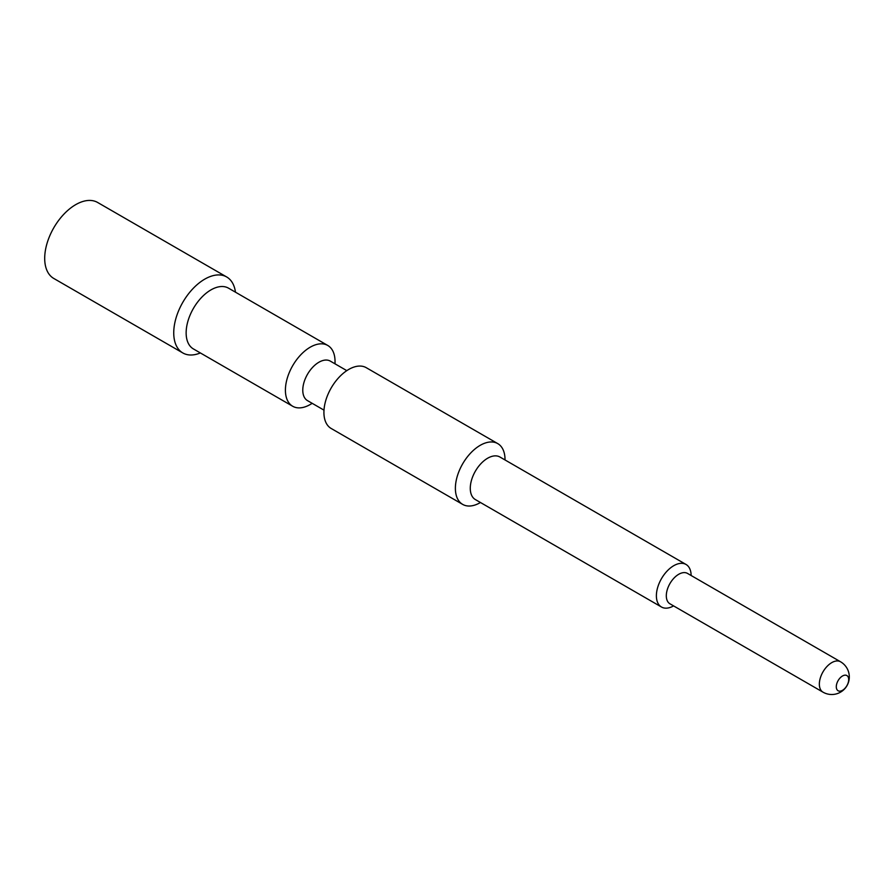 <?xml version="1.0" encoding="UTF-8"?>
<svg xmlns="http://www.w3.org/2000/svg" width="894" height="894" viewBox="0 0 894 894"><rect width="100%" height="100%" fill="white"/><g stroke="black" fill="none" stroke-linecap="round" stroke-linejoin="round"><path stroke-width="1.34" d="M226.685 276.972L97.647 202.48A43.862 25.323 -60 0 0 63.843 214.225A43.862 25.323 -60 0 0 44.7 258.377A43.862 25.323 120 0 0 53.785 278.459L182.823 352.951A43.862 25.323 -60 0 1 173.738 332.87A43.862 25.323 -60 0 1 192.88 288.728A43.862 25.323 -60 0 1 226.685 276.972A43.862 25.323 -60 0 1 235.457 292.17M200.368 352.951A43.862 25.323 -60 0 1 182.823 352.951M327.763 345.464A35.089 20.26 -60 0 0 300.719 354.862A35.089 20.26 -60 0 0 285.409 390.186A35.089 20.26 120 0 0 292.673 406.245L193.417 348.939A35.089 20.26 -60 0 1 186.142 332.87A35.089 20.26 -60 0 1 201.463 297.557A35.089 20.26 -60 0 1 228.506 288.159L327.763 345.464A35.089 20.26 -60 0 1 335.038 361.534L335.038 363.847M292.673 406.245A35.089 20.26 120 0 0 310.218 404.513L312.218 403.35M323.997 410.145L307.502 400.624A22.808 13.175 120 0 1 302.775 390.186A22.808 13.175 -60 0 1 312.732 367.222A22.808 13.175 -60 0 1 330.311 361.109L346.805 370.641M462.656 504.384L331.182 428.483A35.089 20.26 120 0 1 323.919 412.413A35.089 20.26 -60 0 1 339.239 377.1A35.089 20.26 -60 0 1 366.283 367.702L497.746 443.603A35.089 20.26 120 0 0 470.702 453.001A35.089 20.26 120 0 0 455.381 488.325A35.089 20.26 120 0 0 462.656 504.384A35.089 20.26 120 0 0 480.201 502.651L480.447 502.506M505.021 459.952L505.021 459.661A35.089 20.26 120 0 0 497.746 443.603M661.471 607.015A24.563 14.181 120 0 1 656.386 595.773A24.563 14.181 -60 0 1 667.114 571.054A24.563 14.181 -60 0 1 686.044 564.472L499.925 457.013A24.563 14.181 120 0 0 480.994 463.595A24.563 14.181 120 0 0 470.278 488.325A24.563 14.181 120 0 0 475.362 499.567L661.471 607.015A24.563 14.181 120 0 0 673.584 605.897M686.044 564.472A24.563 14.181 -60 0 1 691.129 575.512M666.309 595.773A17.545 10.136 120 0 0 669.952 603.808L822.983 692.157A17.545 17.545 0 0 0 849.3 676.959A17.545 17.545 0 0 0 840.528 661.761L687.497 573.412A17.545 10.136 -60 0 0 673.975 578.116A17.545 10.136 -60 0 0 666.309 595.773M836.292 686.748A8.772 5.062 120 0 0 842.494 690.324A8.772 5.062 120 0 0 848.697 679.585A8.772 5.062 -60 0 0 842.494 675.998A8.772 5.062 -60 0 0 836.292 686.748M822.983 692.157A17.545 10.136 120 0 1 819.351 684.122A17.545 10.136 -60 0 1 827.006 666.466A17.545 10.136 -60 0 1 840.528 661.761"/></g></svg>
